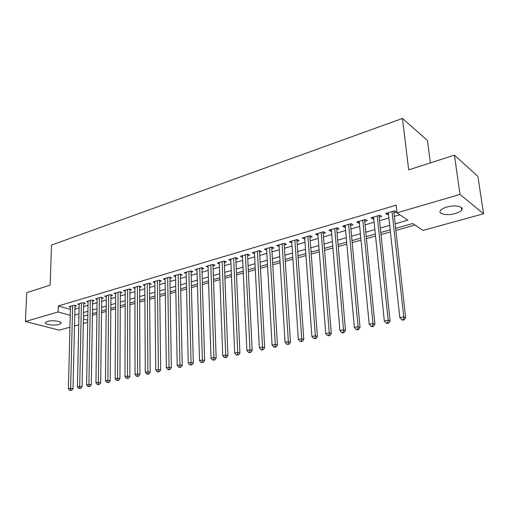 <?xml version="1.0" encoding="UTF-8"?>
<svg xmlns="http://www.w3.org/2000/svg" width="509" height="509" viewBox="0 0 509 509"><rect width="100%" height="100%" fill="white"/><g stroke="black" fill="none" stroke-linecap="round" stroke-linejoin="round"><path stroke-width="0.76" d="M47.35 321.383C52.172 319.856 62.652 321.459 60.915 323.425L58.993 324.449C54.209 325.938 43.812 324.386 45.486 322.394L47.35 321.383M446.781 207.068C454.919 204.58 464.602 206.578 461.682 210.071C460.6 211.458 458.444 212.622 455.218 213.551C447.176 215.956 437.619 214.034 440.463 210.516C441.5 209.161 443.606 208.009 446.781 207.068M430.385 162.886L427.458 140.484L402.466 118.432L51.517 245.09L50.168 285.129L26.697 292.675L25.45 321.503L58.134 311.947L70.242 315.313M402.466 118.432L408.682 169.866L454.435 155.156L477.913 176.381L483.55 213.786L422.941 230.405L412.774 223.515L395.595 228.35M92.403 315.294L96.914 314.034M101.526 312.742L106.171 311.444M110.816 310.14L115.594 308.804M120.264 307.5L125.182 306.125M129.884 304.808L134.949 303.396M139.676 302.072L144.893 300.609M149.652 299.279L155.016 297.778M159.807 296.442L165.33 294.896M170.152 293.547L175.84 291.956M180.689 290.601L186.548 288.959M191.429 287.598L197.46 285.905M202.372 284.537L208.582 282.794M213.526 281.413L219.926 279.626M224.902 278.232L231.487 276.393M236.494 274.987L243.283 273.091M248.322 271.685L255.314 269.725M260.385 268.307L267.588 266.296M272.697 264.865L280.115 262.79M285.256 261.352L292.904 259.215M298.077 257.764L305.96 255.563M311.164 254.106L319.289 251.834M324.532 250.371L332.905 248.023M338.18 246.553L346.814 244.135M352.126 242.647L361.034 240.159M366.372 238.664L375.559 236.093M380.936 234.592L390.416 231.939M395.824 230.424L415.039 225.054M87.713 322.324L83.323 323.533M78.755 324.787L74.486 325.951M69.943 327.198L59.184 330.15L25.45 321.503M74.938 306.329L76.465 305.884L74.161 305.209L68.95 306.742L70.446 307.175M83.705 303.758L85.257 303.307L82.961 302.62L77.661 304.178L79.181 304.63M92.625 301.143L94.203 300.679L91.913 299.986L86.524 301.57L88.076 302.034M101.698 298.484L103.308 298.013L101.024 297.301L95.539 298.917L97.117 299.4M110.937 295.78L112.565 295.296L110.294 294.571L104.708 296.213L106.324 296.722M120.328 293.025L121.988 292.535L119.723 291.797L114.041 293.47L115.689 293.998M129.89 290.219L131.583 289.723L129.324 288.966L123.541 290.671L125.22 291.224M139.625 287.369L141.349 286.86L139.097 286.09L133.212 287.82L134.923 288.399M149.538 284.461L151.294 283.946L149.054 283.157L143.061 284.925L144.804 285.53M159.629 281.502L161.417 280.981L159.19 280.173L153.082 281.973L154.87 282.603M169.911 278.487L171.73 277.959L169.51 277.131L163.294 278.964L165.12 279.632M180.383 275.42L182.235 274.879L180.027 274.039L173.696 275.903L175.56 276.597M191.047 272.29L192.936 271.736L190.741 270.883L184.29 272.779L186.192 273.518M201.92 269.108L203.842 268.542L201.666 267.664L195.087 269.605L197.034 270.374M212.997 265.857L214.957 265.284L212.794 264.387L206.088 266.36L208.086 267.174M224.291 262.549L226.289 261.963L224.145 261.047L217.305 263.058L219.347 263.91M235.801 259.17L237.843 258.572L235.712 257.643L228.745 259.692L230.832 260.589M247.546 255.728L249.62 255.124L247.514 254.163L240.401 256.256L242.526 257.204L242.456 255.658M259.52 252.222L261.639 251.599L259.545 250.619L252.299 252.757L254.481 253.698M271.736 248.64L273.899 248.004L271.825 247.005L264.432 249.181L266.665 250.123M284.2 244.982L286.408 244.339L284.359 243.315L276.807 245.542L279.097 246.477M296.919 241.253L299.171 240.592L297.148 239.548L289.443 241.82L291.791 242.761M309.905 237.448L312.208 236.774L310.204 235.705L302.34 238.021L304.738 238.963M323.164 233.561L325.512 232.874L323.533 231.78L315.504 234.146L317.966 235.088M336.697 229.591L339.096 228.891L337.155 227.771L328.948 230.183L330.914 231.29L331.467 231.124M350.529 225.538L352.979 224.819L351.064 223.674L342.678 226.142L344.618 227.275L345.267 227.084M364.654 221.396L367.161 220.664L365.277 219.487L356.707 222.013L358.616 223.171L359.36 222.948M379.097 217.165L381.655 216.414L379.803 215.212L371.048 217.788L372.919 218.978L373.765 218.73M395.086 223.833L407.868 220.193L397.007 212.838L396.136 205.172L58.312 305.954L70.388 309.402M74.874 309.135L79.111 307.9M83.654 306.583L88.019 305.317M92.581 303.994L97.073 302.69M101.666 301.353L106.286 300.011M110.911 298.668L115.664 297.288M120.315 295.939L125.214 294.514M129.89 293.152L134.93 291.689M139.638 290.327L144.823 288.819M149.563 287.445L154.901 285.893M159.667 284.506L165.164 282.909M169.961 281.515L175.618 279.874M180.441 278.474L186.269 276.781M191.123 275.369L197.123 273.626M202.009 272.207L208.187 270.413M213.106 268.987L219.462 267.136M224.412 265.704L230.965 263.802M235.941 262.351L242.691 260.392M247.698 258.935L254.653 256.918M259.692 255.454L266.856 253.374M271.927 251.904L279.307 249.76M284.41 248.277L292.013 246.07M297.154 244.574L304.986 242.297M310.159 240.795L318.233 238.454M323.438 236.939L331.76 234.522M336.996 233.001L345.579 230.507M350.847 228.98L359.698 226.41M365.004 224.87L374.121 222.217M379.466 220.664L388.876 217.935M394.246 216.376L399.839 214.753M393.851 212.838L396.466 212.075L394.647 210.841L385.701 213.475L387.54 214.69L388.488 214.41M454.435 155.156L460.002 194.413L483.55 213.786M58.312 305.954L58.134 311.947M397.007 212.838L460.002 194.413M74.74 315.046L78.984 313.837M83.533 312.545L87.911 311.298M92.485 309.994L96.99 308.715M101.59 307.404L106.228 306.081M110.86 304.764L115.626 303.402M120.289 302.079L125.195 300.679M129.89 299.343L134.942 297.905M139.657 296.562L144.861 295.08M149.608 293.731L154.965 292.204M159.743 290.843L165.253 289.277M170.063 287.903L175.739 286.287M180.574 284.913L186.415 283.246M191.289 281.865L197.301 280.147M202.2 278.754L208.397 276.991M213.328 275.585L219.71 273.772M224.673 272.353L231.245 270.483M236.24 269.064L243.003 267.136M248.029 265.704L255.003 263.719M260.061 262.281L267.244 260.233M272.334 258.782L279.734 256.676M284.862 255.219L292.484 253.049M297.644 251.58L305.502 249.34M310.694 247.864L318.793 245.554M324.017 244.072L332.364 241.692M337.626 240.197L346.235 237.741M351.528 236.233L360.404 233.707M365.729 232.193L374.885 229.584M380.248 228.057L389.69 225.372M78.908 317.425L78.38 317.571L78.901 317.718M83.412 318.971L87.752 320.18M390.187 229.871L380.719 232.53M375.349 234.045L366.168 236.621M360.83 238.123L351.935 240.63M346.635 242.119L338.008 244.549M332.733 246.025L324.367 248.379M319.13 249.855L311.018 252.14M305.814 253.603L297.937 255.817M292.77 257.268L285.129 259.418M279.995 260.863L272.582 262.949M267.479 264.381L260.284 266.411M255.219 267.836L248.233 269.795M243.194 271.214L236.411 273.123M231.41 274.529L224.825 276.381M219.856 277.78L213.468 279.575M208.525 280.968L202.321 282.711M197.409 284.092L191.384 285.791M186.504 287.159L180.657 288.807M175.809 290.168L170.121 291.765M165.304 293.12L159.788 294.673M155.003 296.022L149.64 297.53M144.88 298.866L139.67 300.335M134.942 301.665L129.884 303.084M125.189 304.407L120.27 305.788M115.6 307.105L110.828 308.448M106.19 309.752L101.545 311.056M96.939 312.354L92.428 313.62M87.847 314.912L83.463 316.146M387.355 212.985L387.54 214.69M372.747 217.286L372.919 218.978M358.451 221.498L358.616 223.171M344.466 225.614L344.618 227.275M330.774 229.648L330.914 231.29M317.368 233.599L317.495 235.222M304.236 237.461L304.35 239.077M291.371 241.247L291.479 242.85M278.773 244.963L278.868 246.547M266.423 248.596L266.512 250.167M254.322 252.159L254.398 253.717M392.025 211.61L403.771 316.84L399.839 317.686L388.297 212.711M393.75 211.101L405.628 317.718L403.771 316.84L403.389 319.493L401.817 319.824L402.562 320.174L404.133 319.837L403.389 319.493M404.133 319.837L405.628 317.718M399.839 317.686L401.817 319.824M377.233 215.969L388.182 320.186L384.346 321.007L373.587 217.044M379.001 215.447L390.085 321.033L388.182 320.186L387.826 322.801L386.286 323.126L387.05 323.463L388.583 323.139L387.826 322.801M388.583 323.139L390.085 321.033M384.346 321.007L386.286 323.126M362.764 220.225L372.951 323.45L369.197 324.252L359.195 221.281M364.578 219.697L374.891 324.278L372.951 323.45L372.613 326.034L371.112 326.352L371.888 326.676L373.39 326.358L372.613 326.034M373.39 326.358L374.891 324.278M369.197 324.252L371.112 326.352M348.608 224.399L358.062 326.644L354.391 327.427L345.115 225.423M350.459 223.852L360.035 327.446L358.062 326.644L357.744 329.189L356.275 329.501L357.07 329.826L358.533 329.514L357.744 329.189M358.533 329.514L360.035 327.446M354.391 327.427L356.275 329.501M334.75 228.477L343.505 329.762L339.917 330.532L331.327 229.483M336.64 227.924L345.509 330.551L343.505 329.762L343.206 332.282L341.768 332.587L342.576 332.899L344.008 332.593L343.206 332.282M344.008 332.593L345.509 330.551M339.917 330.532L341.768 332.587M321.185 232.473L329.266 332.816L325.754 333.567L317.839 233.459M323.107 231.907L331.302 333.58L329.266 332.816L328.986 335.304L327.58 335.603L329.8 335.609L328.986 335.304M329.8 335.609L331.302 333.58M325.754 333.567L327.58 335.603M307.9 236.386L315.338 335.8L311.902 336.538L304.624 237.347M309.86 235.807L317.4 336.551L315.338 335.8L315.071 338.262L313.697 338.555L315.898 338.555L315.071 338.262M315.898 338.555L317.4 336.551M311.902 336.538L313.697 338.555M294.889 240.216L301.703 338.727L298.344 339.446L291.682 241.158M296.887 239.624L303.797 339.452L301.703 338.727L301.462 341.151L300.113 341.437L302.295 341.444L301.462 341.151M302.295 341.444L303.797 339.452M298.344 339.446L300.113 341.437M282.145 243.97L288.361 341.584L285.072 342.29L279.002 244.893M284.168 243.372L290.48 342.296L288.361 341.584L288.139 343.982L286.822 344.262L288.985 344.269L288.139 343.982M288.985 344.269L290.48 342.296M285.072 342.29L286.822 344.262M269.662 247.641L275.305 344.389L272.08 345.077L266.576 248.551M271.717 247.037L277.443 345.077L275.305 344.389L275.089 346.756L273.804 347.03L274.663 347.303L275.948 347.03L275.089 346.756M275.948 347.03L277.443 345.077M272.08 345.077L273.804 347.03M257.427 251.249L262.517 347.125L259.361 347.806L254.405 252.14M259.507 250.632L264.674 347.806L262.517 347.125L262.32 349.473L261.053 349.74L261.925 350.007L263.185 349.74L262.32 349.473M263.185 349.74L264.674 347.806M259.361 347.806L261.053 349.74M245.427 254.78L249.989 349.817L246.897 350.478L242.469 255.652M247.533 254.176L252.171 350.472L249.989 349.817L249.811 352.133L248.57 352.393L249.448 352.654L250.683 352.393L249.811 352.133M250.683 352.393L252.171 350.472M246.897 350.478L248.57 352.393M233.669 258.241L237.716 352.444L234.687 353.093L230.768 259.094M235.788 257.675L239.924 353.087L237.716 352.444L237.55 354.735L236.341 354.989L238.435 354.989L237.55 354.735M238.435 354.989L239.924 353.087M234.687 353.093L236.341 354.989M222.14 261.639L225.697 355.021L222.726 355.657L219.29 262.472M224.278 261.104L227.917 355.651L225.697 355.021L225.544 357.286L224.354 357.541L226.435 357.534L225.544 357.286M226.435 357.534L227.917 355.651M222.726 355.657L224.354 357.541M210.834 264.966L213.914 357.547L211.006 358.171L208.041 265.787M212.985 264.464L216.153 358.164L213.914 357.547L213.774 359.787L212.609 360.035L214.671 360.028L213.774 359.787M214.671 360.028L216.153 358.164M211.006 358.171L212.609 360.035M199.738 268.23L202.366 360.022L199.509 360.633L196.996 269.038M201.901 267.766L204.618 360.626L202.366 360.022L202.238 362.236L201.1 362.484L203.142 362.478L202.238 362.236M203.142 362.478L204.618 360.626M199.509 360.633L201.1 362.484M188.852 271.437L191.04 362.453L188.247 363.051L186.167 272.232M191.034 270.998L193.312 363.038L191.04 362.453L190.926 364.641L189.806 364.883L191.836 364.877L190.926 364.641M191.836 364.877L193.312 363.038M188.247 363.051L189.806 364.883M178.175 274.586L179.938 364.832L177.196 365.424L175.535 275.363M180.371 274.166L182.222 365.405L179.938 364.832L179.836 367.002L178.735 367.231L179.652 367.46L180.752 367.224L179.836 367.002M180.752 367.224L182.222 365.405M177.196 365.424L178.735 367.231M167.69 277.672L169.045 367.167L166.36 367.746L165.101 278.436M169.898 277.278L171.342 367.727L169.045 367.167L168.956 369.311L167.881 369.54L168.803 369.763L169.879 369.534L168.956 369.311M169.879 369.534L171.342 367.727M166.36 367.746L167.881 369.54M157.402 280.701L158.363 369.458L155.722 370.024L154.857 281.452M159.622 280.332L160.672 370.005L158.363 369.458L158.286 371.576L157.23 371.805L159.209 371.799L158.286 371.576M159.209 371.799L160.672 370.005M155.722 370.024L157.23 371.805M147.298 283.678L147.884 371.704L145.294 372.264L144.798 284.41M149.531 283.328L150.206 372.238L147.884 371.704L147.814 373.803L146.777 374.026L147.705 374.236L148.743 374.013L147.814 373.803M148.743 374.013L150.206 372.238M145.294 372.264L146.777 374.026M137.379 286.599L137.595 373.911L135.057 374.459L134.923 287.318M139.625 286.268L139.93 374.433L137.595 373.911L137.538 375.986L136.52 376.202L137.455 376.412L138.473 376.196L137.538 375.986M138.473 376.196L139.93 374.433M135.057 374.459L136.52 376.202M127.632 289.468L127.498 376.075L125.004 376.609L125.22 290.175M129.897 289.157L129.846 376.59L127.498 376.075L127.454 378.13L126.455 378.346L128.389 378.333L127.454 378.13M128.389 378.333L129.846 376.59M125.004 376.609L126.455 378.346M118.063 292.287L117.592 378.2L115.142 378.728L115.696 292.98M120.334 291.994L119.939 378.702L117.592 378.2L117.554 380.236L116.574 380.446L118.495 380.433L117.554 380.236M118.495 380.433L119.939 378.702M115.142 378.728L116.574 380.446M108.659 295.055L107.857 380.287L105.452 380.802L106.33 295.735M110.943 294.781L110.218 380.777L107.857 380.287L107.832 382.304L106.871 382.507L108.773 382.494L107.832 382.304M108.773 382.494L110.218 380.777M105.452 380.802L106.871 382.507M99.414 297.771L98.307 382.335L95.94 382.844L97.13 298.446M101.711 297.517L100.674 382.813L98.307 382.335L98.282 384.333L97.34 384.53L99.23 384.518L98.282 384.333M99.23 384.518L100.674 382.813M95.94 382.844L97.34 384.53M90.335 300.45L88.922 384.346L86.6 384.842L88.089 301.112M92.644 300.208L91.296 384.817L88.922 384.346L88.91 386.325L87.981 386.522L89.858 386.509L88.91 386.325M89.858 386.509L91.296 384.817M86.6 384.842L87.981 386.522M81.408 303.078L79.703 386.325L77.419 386.815L79.2 303.727M83.724 302.849L82.083 386.783L79.703 386.325L79.697 388.278L78.787 388.475L80.651 388.462L79.697 388.278M80.651 388.462L82.083 386.783M77.419 386.815L78.787 388.475M72.634 305.661L70.643 388.265L68.403 388.749L70.465 306.297M74.963 305.445L73.029 388.717L70.643 388.265L70.649 390.206L69.752 390.397L71.604 390.378L70.649 390.206M71.604 390.378L73.029 388.717M68.403 388.749L69.752 390.397M393.177 211.273L393.718 211.642M378.416 215.619L378.97 215.975M363.98 219.869L364.539 220.219M349.848 224.03L350.421 224.374M336.016 228.102L336.602 228.439M322.483 232.091L323.069 232.416M309.224 235.991L309.816 236.31M296.238 239.815L296.842 240.127M283.519 243.563L284.13 243.868M271.055 247.234L271.666 247.533M258.839 250.829L259.456 251.122M246.865 254.36L247.489 254.64M235.12 257.815L235.756 258.095M223.61 261.206L224.246 261.473M212.317 264.527L212.959 264.795M201.24 267.791L201.888 268.052M190.372 270.992L191.021 271.246M179.702 274.135L180.358 274.383M169.236 277.214L169.891 277.462M158.954 280.243L159.622 280.484M148.863 283.214L149.531 283.449M138.957 286.134L139.625 286.363M129.222 288.997L129.89 289.22M119.66 291.816L120.334 292.032M110.262 294.577L110.943 294.794M60.915 323.425L60.934 322.7M461.682 210.071L461.307 207.405"/></g></svg>
